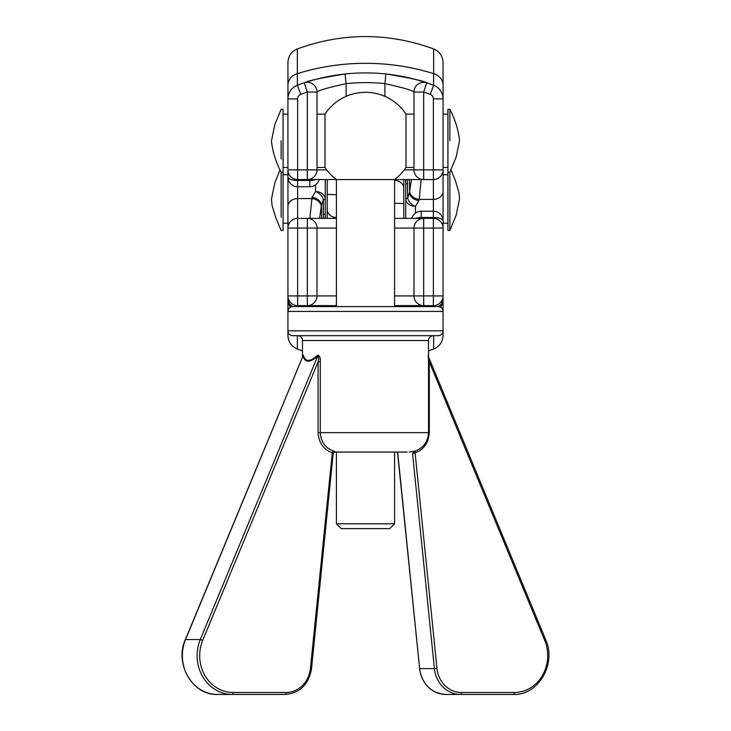 <?xml version="1.0" encoding="UTF-8"?>
<svg xmlns="http://www.w3.org/2000/svg" width="731" height="731" viewBox="0 0 731 731"><rect width="100%" height="100%" fill="white"/><g stroke="black" fill="none" stroke-linecap="round" stroke-linejoin="round"><path stroke-width="1.1" d="M290.435 307.194A14.547 14.547 0 0 1 287.932 299.034A14.547 14.547 0 0 0 290.435 307.194L287.932 299.034L287.932 98.895A14.547 14.547 0 0 1 297.362 85.271A193.925 193.925 0 0 1 304.26 82.831C307.175 80.913 320.781 77.97 345.087 73.986A193.925 193.925 0 0 0 304.26 82.831L307.322 92.033A184.23 184.23 0 0 0 300.77 94.354L297.362 85.271A193.925 193.925 0 0 1 304.26 82.831A9.695 9.695 0 0 1 307.322 82.338A9.695 9.695 0 0 0 304.26 82.831M443.068 85.024A14.547 12.144 180 0 0 433.638 73.648L433.638 48.913C439.605 51.499 442.748 56.031 443.068 62.528L443.068 299.034L440.565 307.194A14.547 14.547 0 0 0 443.068 299.034L443.068 311.443A4.852 4.852 0 0 0 438.225 306.591L394.585 306.591L394.585 179.57L297.627 179.57A9.695 9.695 0 0 1 287.932 169.875L287.932 177.012L287.932 169.875A9.695 9.695 0 0 0 297.627 179.57L297.627 180.456L309.798 180.456L309.78 179.57M297.362 335.684L297.362 349.016C291.395 346.43 288.252 341.898 287.932 335.401L287.932 330.832A4.852 4.852 0 0 0 292.775 335.684L438.225 335.684A4.852 4.852 0 0 0 443.068 330.832L443.068 335.401C442.748 341.898 439.605 346.43 433.638 349.016L428.53 350.853M394.585 218.359L433.373 218.359A9.695 9.695 0 0 1 443.068 228.054L443.068 225.322A9.695 2.339 180 0 0 442.374 224.454M442.639 302.524L443.068 295.927A9.695 9.695 0 0 1 433.373 305.622L394.585 305.622M287.932 198.969L287.932 223.202L283.08 223.202M287.932 308.053L287.932 295.927A9.695 9.695 0 0 0 297.627 305.622L302.214 306.664M292.903 306.591A9.695 8.653 -0 0 1 287.932 299.034L287.932 311.443A4.852 4.852 0 0 1 292.775 306.591L438.225 306.591M280.074 169.875L274.847 182.713L271.448 199.115L272.069 205.42L275.715 217.555L281.143 230.475L283.08 230.475L283.08 109.275L281.143 109.275L274.847 124.544L271.448 140.937C272.617 151.673 275.852 162.127 281.143 172.297L283.08 172.297M281.143 172.297L281.143 217.162M315.746 179.57A9.695 3.445 178.3 0 1 309.798 180.456L309.798 186.707L297.627 186.707A9.695 9.695 0 0 1 287.932 177.012A9.695 3.445 0 0 0 297.627 180.456L297.627 218.359A9.695 9.695 0 0 0 287.932 228.054A9.695 9.695 0 0 1 297.627 218.359L336.415 218.359M394.585 295.927L433.373 295.927L433.373 228.054L423.678 228.054L423.678 305.622A9.695 9.695 0 0 1 413.984 295.927L413.984 228.054A9.695 9.695 0 0 1 423.678 218.359L421.266 218.359M331.134 218.359L312.036 218.359M309.734 218.359L307.322 218.359A9.695 9.695 0 0 1 317.016 228.054L317.016 295.927L336.415 295.927M327.196 218.359L327.196 179.57M325.258 218.359L325.258 198.969M325.258 179.57L325.258 214.759A9.695 1.179 0 0 0 323.349 214.064L323.349 199.481L321.311 206.407L319.602 218.359M321.585 218.359L321.585 205.256A9.695 7.867 -166.4 0 0 312.036 197.407L315.564 191.559A9.695 7.95 0 0 1 325.258 199.508L323.349 199.481A9.695 6.798 -133.4 0 0 315.564 191.559L315.564 184.806M407.487 179.57L407.651 198.448L409.415 192.673A9.695 7.867 13.6 0 0 418.964 200.522L415.436 206.37A9.695 7.95 180 0 1 405.742 198.421L405.742 179.57M405.742 218.359L405.742 198.421L407.651 198.448A9.695 6.798 46.6 0 0 415.436 206.37L415.436 213.123M403.804 179.57L403.804 218.359M309.843 218.359L312.036 197.407M421.157 179.57L419.238 199.362A9.695 7.867 -166.5 0 1 409.689 191.522L411.398 179.57M323.513 218.359L323.349 214.064M409.415 179.57L409.689 191.522M420.051 179.57L423.678 179.57A9.695 9.695 0 0 1 413.984 169.875L413.984 92.033C412.165 90.297 402.47 87.492 384.89 83.636A184.23 184.23 0 0 0 346.11 83.636C328.502 87.501 318.807 90.306 317.016 92.033L317.016 169.875A9.695 9.695 0 0 1 307.322 179.57L310.949 179.57M447.92 174.727L443.068 174.727L443.068 169.875A9.695 9.695 0 0 1 433.373 179.57L394.585 179.57A48.484 48.484 0 0 0 405.988 167.454L405.988 114.118A48.484 48.484 0 0 0 325.012 114.118L325.012 167.454L317.016 167.454M433.373 218.359A9.695 9.695 0 0 1 443.068 228.054L433.373 228.054L433.373 211.222A9.695 9.695 0 0 1 443.068 220.917A9.695 3.445 180 0 0 433.373 217.472L421.202 217.472L421.22 218.359M418.964 200.522L419.238 199.362L433.373 199.362L433.373 211.222L421.202 211.222L421.202 217.472A9.695 3.445 178.3 0 0 415.254 218.359M321.311 206.407A9.695 7.867 -166.5 0 0 311.762 198.567L297.627 198.567A9.695 7.95 0 0 0 287.932 206.517M287.932 85.024L287.932 98.895A14.547 14.547 0 0 1 297.362 85.271L297.362 73.648A14.547 12.144 180 0 0 287.932 85.024L287.932 62.528L287.932 85.024M287.932 89.876L287.932 98.895L297.627 98.895L297.627 169.875L307.322 169.875L307.322 92.033L317.016 92.033A9.695 9.695 0 0 0 307.322 82.338A9.695 9.695 0 0 1 317.016 92.033M433.638 48.913C388.216 32.456 342.784 32.456 297.362 48.913L297.362 73.648A193.925 161.962 180 0 1 365.5 63.323A193.925 161.962 180 0 1 433.638 73.648L433.638 85.271A14.547 14.547 0 0 1 443.068 98.895L433.373 98.895A4.852 4.852 0 0 0 430.23 94.354A184.23 184.23 0 0 0 423.678 92.033L426.74 82.831A193.925 193.925 0 0 0 385.913 73.986C410.182 77.961 423.788 80.903 426.74 82.831A193.925 193.925 0 0 1 433.638 85.271A14.547 14.547 0 0 1 443.068 98.895L443.068 89.876M449.857 198.969L449.857 230.475L449.857 172.297L456.153 157.037L459.552 140.635C458.383 129.899 455.148 119.445 449.857 109.275L447.92 109.275L447.92 230.475L449.857 230.475L456.144 215.216L459.552 198.823L458.931 192.518L455.285 180.374L450.926 169.875M449.857 140.791L449.857 109.275L449.857 140.791M281.143 140.791L281.143 158.983M407.651 183.865A9.695 1.179 180 0 1 405.742 183.17L405.458 179.57M423.678 179.57L423.678 92.033L413.984 92.033A9.695 9.695 0 0 1 426.74 82.831A193.925 193.925 0 0 1 433.638 85.271L430.23 94.354M325.012 167.454A48.484 48.484 0 0 0 336.415 179.57L336.415 306.591L365.5 306.591M336.415 306.591L292.775 306.591M443.068 330.832L443.068 311.443L287.932 311.443L287.932 330.832L443.068 330.832M297.627 335.684L433.373 335.684L297.627 335.684A4.852 4.852 0 0 1 302.47 340.536L428.53 340.536A4.852 4.852 0 0 1 433.373 335.684M311.36 668.6L311.543 668.573C308.71 684.536 299.92 693.162 285.163 694.45L217.518 694.45C192.82 695.61 174.17 663.83 185.354 639.607L303.319 355.184C305.302 362.137 310.072 362.137 317.638 355.184C319.712 355.641 320.598 357.87 320.288 361.863L320.288 432.651L428.53 432.651L428.53 340.536M302.47 356.883L302.47 340.536M402.909 452.041L407.185 452.041M409.132 452.041L415.363 451.009C423.66 447.701 428.055 441.579 428.53 432.651L429.307 432.651C428.631 442.84 423.889 449.583 415.098 452.873L412.586 453.695L413.819 451.466M334.094 452.041L333.162 453.695L332.294 452.873C323.486 449.547 318.743 442.812 318.086 432.651L320.288 432.651C320.909 441.917 325.313 448.039 333.51 451.036L334.725 451.466L334.094 452.041L405.047 452.041M394.585 523.798L336.415 523.798L341.258 528.641L389.742 528.641L394.585 523.798L394.585 452.041M318.086 432.651L318.086 361.863C318.935 358.802 318.835 356.847 317.757 355.997C309.962 362.941 305.046 362.941 303.009 355.997L303 355.65M396.906 452.041L397.838 453.695L419.64 668.6A29.085 26.362 90 0 0 445.837 694.45C431.08 693.162 422.29 684.536 419.457 668.573M397.646 453.613L419.64 668.6L434.388 668.6L412.586 453.695M428.53 356.883L545.646 639.607C556.83 663.83 538.18 695.61 513.482 694.45L445.837 694.45M415.299 451.036A1.937 0.786 -108.5 0 0 415.098 452.873L436.955 668.381A27.148 24.607 90 0 0 461.407 692.513L514.304 692.513A1.937 0.822 -90 0 1 513.482 694.45L498.734 694.45M428.037 355.705L429.307 361.863L429.307 432.651M333.162 453.695L311.543 668.573L310.437 668.381L332.294 452.873A1.937 0.786 108.5 0 1 333.51 451.036M428.53 361.863L429.307 361.863L544.677 640.347L545.646 639.607M269.593 692.513L233.088 692.513A1.937 0.822 -90 0 1 232.266 694.45A38.789 35.152 -90 0 1 200.303 639.543L202.715 640.347L318.086 361.863L320.288 361.863M303.319 355.184A1.937 1.654 164.4 0 1 303.009 355.997L185.546 639.543L200.303 639.543L317.757 355.997A1.937 1.27 47.9 0 0 317.638 355.184M384.89 96.355L384.89 83.636L385.913 73.986A193.925 193.925 0 0 0 345.087 73.986A193.925 193.925 0 0 1 385.913 73.986M346.11 96.355L346.11 83.636L345.087 73.986M336.415 305.622L297.627 305.622L297.627 295.927L307.322 295.927L307.322 228.054L297.627 228.054L297.627 295.927L287.932 295.927A9.695 9.695 0 0 0 297.627 305.622M428.786 306.664L433.373 305.622L433.373 295.927L443.068 295.927M307.322 305.622A9.695 9.695 0 0 0 317.016 295.927L307.322 295.927L307.322 305.622A9.695 9.695 0 0 0 317.016 295.927M440.565 307.194A14.547 14.547 0 0 0 443.068 299.034A9.695 8.653 180 0 1 438.097 306.591M433.638 335.684L433.638 349.016M394.585 180.356A9.695 7.95 0 0 1 403.804 188.296M336.415 217.573A9.695 7.95 180 0 1 327.196 209.633M443.068 191.412A9.695 7.95 -0 0 1 433.373 199.362L433.373 98.895M288.626 173.475A9.695 2.339 180 0 1 287.932 172.607M404.289 169.875L443.068 169.875A9.695 9.695 0 0 1 433.373 179.57M394.585 203.218L403.804 203.538M317.016 169.875L307.322 169.875L307.322 179.57A9.695 9.695 0 0 0 317.016 169.875L326.711 169.875M185.354 639.607L185.546 639.543A38.789 35.152 90 0 0 217.518 694.45M461.407 692.513A1.937 0.822 -90 0 1 460.594 694.45A29.085 26.362 -90 0 1 434.388 668.6L436.955 668.381M514.304 692.513A36.842 33.398 90 0 0 544.677 640.347M202.715 640.347A36.842 33.398 90 0 0 233.088 692.513L285.976 692.513A27.148 24.607 90 0 0 310.437 668.381M285.163 694.45A1.937 0.822 -90 0 0 285.976 692.513M300.77 94.354A4.852 4.852 0 0 0 297.627 98.895M297.627 179.57L297.627 169.875L287.932 169.875M394.585 228.054L423.678 228.054L423.678 218.359M336.415 228.054L307.322 228.054L307.322 218.359M287.932 228.054L297.627 228.054L297.627 218.359M336.415 194.711L327.196 194.391M302.47 350.853L297.362 349.016M283.08 174.727L287.932 174.727M287.932 167.454L283.08 167.454M297.362 48.913C291.395 51.499 288.252 56.031 287.932 62.528M447.92 167.454L443.068 167.454M443.068 223.202L447.92 223.202M287.932 114.118L283.08 114.118M447.92 114.118L443.068 114.118M449.857 172.297L447.92 172.297M421.202 211.222A9.695 9.695 0 0 0 411.845 218.359M325.542 218.359L325.258 214.759M413.984 167.454L405.988 167.454M413.984 114.118L405.988 114.118M325.012 114.118L317.016 114.118M336.415 452.041L336.415 523.798M333.564 452.9L333.354 453.613M309.798 186.707A9.695 9.695 0 0 0 319.155 179.57"/></g></svg>
